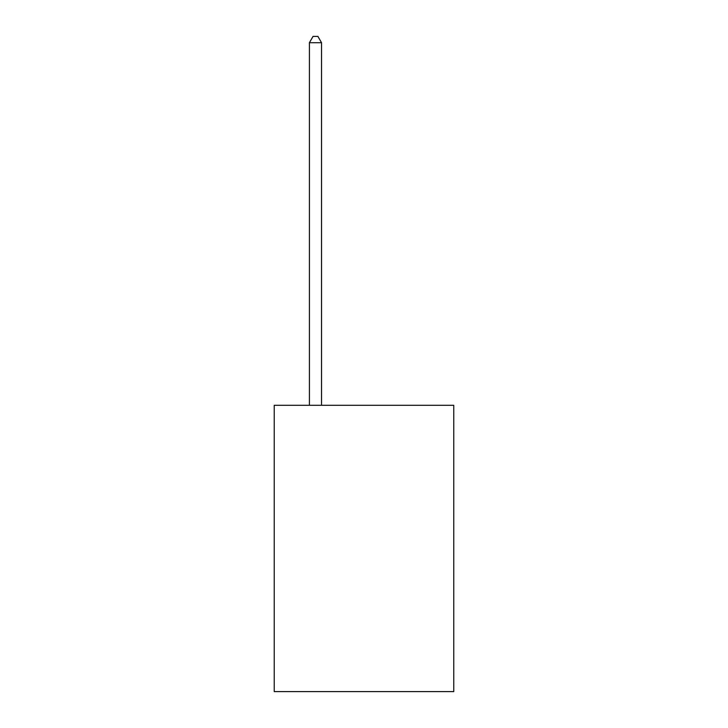 <?xml version="1.0" encoding="UTF-8"?>
<svg xmlns="http://www.w3.org/2000/svg" width="728" height="728" viewBox="0 0 728 728"><rect width="100%" height="100%" fill="white"/><g stroke="black" fill="none" stroke-linecap="round" stroke-linejoin="round"><path stroke-width="1.09" d="M453.772 405.296L453.772 691.6L274.229 691.6L274.229 405.296L453.772 405.296M321.539 405.296L321.539 42.706L309.409 42.706L309.409 405.296M309.409 42.706L313.049 36.4L317.899 36.4L321.539 42.706"/></g></svg>
